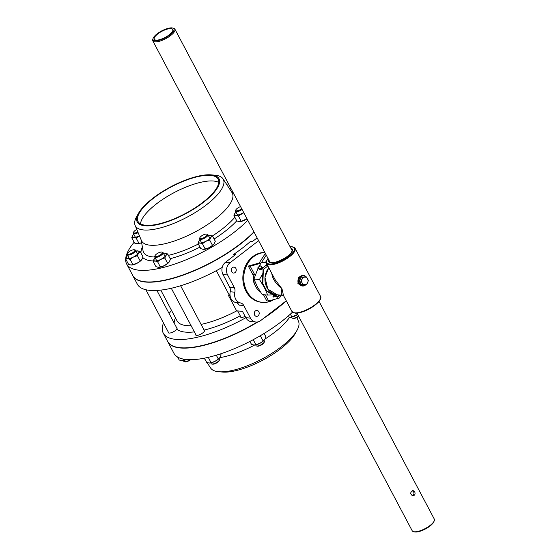 <?xml version="1.0" encoding="UTF-8"?>
<svg xmlns="http://www.w3.org/2000/svg" width="560" height="560" viewBox="0 0 560 560"><rect width="100%" height="100%" fill="white"/><g stroke="black" fill="none" stroke-linecap="round" stroke-linejoin="round"><path stroke-width="0.84" d="M258.615 240.688L230.013 262.759A8.82 7.392 94.8 0 0 227.612 274.967L234.276 287.553A5.88 4.928 -85.2 0 1 234.836 292.18A8.82 7.392 94.8 0 0 240.541 302.96A5.88 4.928 -85.2 0 1 243.789 305.522L250.453 318.101A8.82 7.392 94.8 0 0 256.004 322.035A8.82 7.392 94.8 0 0 260.638 320.6L286.286 300.804M273.952 299.537A24.969 20.916 -85.2 0 1 262.584 302.386L261.688 302.309A24.969 20.916 -85.2 0 1 242.9 276.283A24.969 20.916 -85.2 0 1 264.866 252.497M235.893 268.443A2.975 2.492 -85.2 0 1 235.886 271.579A2.975 2.492 -85.2 0 1 233.52 273.042A2.975 2.492 -85.2 0 1 231.651 271.712A2.975 2.492 -85.2 0 1 231.658 268.583A2.975 2.492 -85.2 0 1 234.024 267.12A2.975 2.492 -85.2 0 1 235.893 268.443M255.402 310.926A2.975 2.492 -85.2 0 1 256.963 310.443A2.975 2.492 -85.2 0 1 259.14 312.648A2.975 2.492 -85.2 0 1 258.027 315.882A2.975 2.492 -85.2 0 1 256.459 316.365A2.975 2.492 -85.2 0 1 254.282 314.16A2.975 2.492 -85.2 0 1 255.402 310.926M262.584 302.386A24.969 20.916 -85.2 0 1 243.768 276.864A24.969 20.916 -85.2 0 1 264.908 252.567M254.317 314.307A2.975 2.492 94.8 0 0 254.499 312.109M231.378 270.977A2.975 2.492 94.8 0 0 231.56 268.786M245.147 316.407A4.998 1.659 152.1 0 1 240.527 316.988A4.998 1.659 152.1 0 1 240.527 316.351M204.001 329.917L204.295 330.057A4.998 1.659 152.1 0 1 204.533 330.295A4.998 1.659 152.1 0 1 200.893 334.103A4.998 1.659 152.1 0 1 195.699 334.971A4.998 1.659 152.1 0 1 195.692 334.341M176.533 327.53L177.037 327.859L176.785 329.189A4.998 1.659 152.1 0 1 172.137 332.402A4.998 1.659 152.1 0 1 168.266 332.654A4.998 1.659 152.1 0 1 168.259 332.024M230.09 295.778L228.564 295.652L236.614 310.849L242.466 311.339L245.84 317.716A75.278 25.025 152.1 0 1 163.289 333.193A75.278 25.025 152.1 0 1 163.485 323.001M169.099 313.488A75.278 25.025 152.1 0 1 171.556 310.471M222.215 267.407A75.278 25.025 152.1 0 1 137.34 284.179L132.93 275.842A75.278 25.025 152.1 0 1 132.86 275.723M234.199 255.577L233.597 254.436A75.278 25.025 -27.9 0 0 250.383 241.486L252.259 241.647L257.131 237.888M228.564 295.652L229.964 294.567M250.453 318.101L245.84 317.716A8.82 7.392 94.8 0 0 251.391 321.643L256.004 322.035M233.597 254.436L235.473 254.597L225.407 262.367A8.82 7.392 94.8 0 0 223.006 274.575L229.663 287.161A5.88 4.928 -85.2 0 1 230.223 291.788A8.82 7.392 94.8 0 0 235.935 302.575A5.88 4.928 -85.2 0 1 239.176 305.13L243.789 305.522M282.814 303.485A75.278 25.025 152.1 0 1 266.637 315.966M257.229 322.014A75.278 25.025 152.1 0 1 167.706 341.53L163.289 333.193M254.058 232.092A75.278 25.025 152.1 0 1 184.212 274.75A75.278 25.025 152.1 0 1 132.93 275.842M167.769 341.649A75.278 25.025 -27.9 0 0 167.832 341.775L173.957 353.339A75.278 25.025 -27.9 0 0 281.449 321.58A75.278 25.025 -27.9 0 0 292.467 312.179M263.438 318.437A75.278 25.025 -27.9 0 0 275.324 310.009A75.278 25.025 -27.9 0 0 285.467 301.441M167.832 341.775A75.278 25.025 -27.9 0 0 257.978 321.888M206.997 362.481L210.658 368.074A49.763 16.541 -27.9 0 0 218.869 371.749L222.565 372.057A46.249 15.372 -27.9 0 0 280.728 348.726A46.249 15.372 -27.9 0 0 295.169 333.613L296.989 330.379A49.763 16.541 -27.9 0 0 298.571 321.524L296.884 317.485M218.869 371.749A49.763 16.541 -27.9 0 0 281.449 346.64A49.763 16.541 -27.9 0 0 296.989 330.379M265.202 338.898A51.275 17.045 -27.9 0 0 274.638 332.29A51.275 17.045 -27.9 0 0 289.604 317.254M219.912 357.616A51.275 17.045 -27.9 0 0 254.597 345.058M218.743 182.427A45.304 15.064 -27.9 0 0 156.45 203.882A45.304 15.064 -27.9 0 0 140.483 223.867M153.468 198.24A45.304 15.064 152.1 0 1 218.155 179.13A45.304 15.064 152.1 0 1 185.164 213.64A45.304 15.064 152.1 0 1 138.082 221.529A45.304 15.064 152.1 0 1 153.468 198.24M229.481 188.706A75.278 25.025 152.1 0 1 230.944 188.433M247.807 220.276A75.278 25.025 152.1 0 1 177.961 262.934A75.278 25.025 152.1 0 1 126.672 264.033A75.278 25.025 152.1 0 1 134.141 242.249M253.932 231.847A75.278 25.025 152.1 0 1 184.086 274.505A75.278 25.025 152.1 0 1 132.797 275.597L126.672 264.033M152.957 198.198A46.249 15.372 152.1 0 1 211.12 174.867A46.249 15.372 152.1 0 1 185.311 213.913A46.249 15.372 152.1 0 1 138.509 213.304A46.249 15.372 152.1 0 1 152.957 198.198M211.12 174.867L214.816 175.175A49.763 16.541 152.1 0 1 223.027 178.85A49.763 16.541 152.1 0 1 187.047 217.196A49.763 16.541 152.1 0 1 135.114 225.4A49.763 16.541 152.1 0 1 136.689 216.538L138.509 213.304M223.027 178.85L231.987 192.549A51.275 17.045 152.1 0 1 194.922 232.057A51.275 17.045 152.1 0 1 141.407 240.513L135.114 225.4M253.33 275.807A13.699 11.473 94.8 0 0 255.045 285.299M256.564 345.996L257.278 346.164A4.116 1.372 -27.9 0 0 257.516 346.206A4.116 1.372 -27.9 0 0 261.303 345.03A4.116 1.372 -27.9 0 0 264.082 342.559L264.341 341.873A4.704 1.561 152.1 0 1 261.17 344.694A4.704 1.561 152.1 0 1 256.837 346.038A4.704 1.561 152.1 0 1 256.564 345.996A4.704 1.561 152.1 0 1 256.039 345.646L255.647 344.911M263.963 340.508L264.355 341.243A4.704 1.561 152.1 0 1 264.341 341.873M199.857 237.72L199.598 238.406A4.704 1.561 -27.9 0 0 199.591 239.036A4.704 1.561 -27.9 0 0 200.389 239.421A4.704 1.561 -27.9 0 0 205.443 237.657A4.704 1.561 -27.9 0 0 207.9 234.633A4.704 1.561 -27.9 0 0 207.382 234.283L206.668 234.115A4.116 1.372 152.1 0 1 205.548 236.663A4.116 1.372 152.1 0 1 200.55 238.609A4.116 1.372 152.1 0 1 199.857 237.72A4.116 1.372 152.1 0 1 202.846 235.13A4.116 1.372 152.1 0 1 206.668 234.115M298.522 316.057A4.704 1.561 152.1 0 1 292.81 318.276A4.704 1.561 152.1 0 1 292.53 318.234L293.244 318.409A4.116 1.372 -27.9 0 0 293.489 318.444A4.116 1.372 -27.9 0 0 298.676 316.358M292.53 318.234A4.704 1.561 152.1 0 1 292.005 317.891L291.62 317.156M241.71 208.761A4.116 1.372 152.1 0 1 236.516 210.854A4.116 1.372 152.1 0 1 235.823 209.965L235.564 210.651A4.704 1.561 -27.9 0 0 235.557 211.274A4.704 1.561 -27.9 0 0 236.362 211.666A4.704 1.561 -27.9 0 0 242.074 209.447M235.823 209.965A4.116 1.372 152.1 0 1 240.576 206.619M137.851 231.98A4.116 1.372 152.1 0 1 134.323 233.009A4.116 1.372 152.1 0 1 133.63 232.12L133.371 232.806A4.704 1.561 -27.9 0 0 133.364 233.436A4.704 1.561 -27.9 0 0 134.162 233.821A4.704 1.561 -27.9 0 0 138.145 232.673M133.63 232.12A4.116 1.372 152.1 0 1 136.801 229.439M189.973 359.709A4.704 1.561 152.1 0 1 184.576 361.704A4.704 1.561 152.1 0 1 184.296 361.662L185.01 361.83A4.116 1.372 -27.9 0 0 185.255 361.872A4.116 1.372 -27.9 0 0 190.54 359.709M184.296 361.662A4.704 1.561 152.1 0 1 183.771 361.312L183.386 360.584M127.589 253.386L127.33 254.072A4.704 1.561 -27.9 0 0 127.323 254.702A4.704 1.561 -27.9 0 0 128.121 255.094A4.704 1.561 -27.9 0 0 133.175 253.323A4.704 1.561 -27.9 0 0 135.639 250.299A4.704 1.561 -27.9 0 0 135.114 249.956L134.4 249.781A4.116 1.372 152.1 0 1 133.287 252.329A4.116 1.372 152.1 0 1 128.282 254.275A4.116 1.372 152.1 0 1 127.589 253.386A4.116 1.372 152.1 0 1 130.578 250.803A4.116 1.372 152.1 0 1 134.4 249.781M211.729 363.979L212.443 364.154A4.116 1.372 -27.9 0 0 212.681 364.189A4.116 1.372 -27.9 0 0 216.475 363.02A4.116 1.372 -27.9 0 0 219.254 360.549L219.513 359.863A4.704 1.561 152.1 0 1 216.335 362.684A4.704 1.561 152.1 0 1 212.002 364.021A4.704 1.561 152.1 0 1 211.729 363.979A4.704 1.561 152.1 0 1 211.204 363.636L210.812 362.901M219.128 358.498L219.52 359.233A4.704 1.561 152.1 0 1 219.513 359.863M155.022 255.703L154.763 256.396A4.704 1.561 -27.9 0 0 154.756 257.019A4.704 1.561 -27.9 0 0 155.554 257.411A4.704 1.561 -27.9 0 0 160.608 255.64A4.704 1.561 -27.9 0 0 163.072 252.616A4.704 1.561 -27.9 0 0 162.547 252.273L161.833 252.098A4.116 1.372 152.1 0 1 160.72 254.653A4.116 1.372 152.1 0 1 155.715 256.599A4.116 1.372 152.1 0 1 155.022 255.703A4.116 1.372 152.1 0 1 158.011 253.12A4.116 1.372 152.1 0 1 161.833 252.098M260.33 335.706L263.144 341.019L259.798 343.392L255.892 344.715L253.225 339.682M249.914 341.425L251.454 344.337L253.953 345.051L255.892 344.715M264.11 333.452L265.965 336.945L264.614 339.801A7.056 2.345 -27.9 0 0 264.607 339.808L264.614 339.801A7.056 2.345 -27.9 0 1 259.798 343.392A7.056 2.345 -27.9 0 1 254.716 345.051L253.953 345.051M264.831 339.507L263.144 341.019M297.668 314.454L291.865 316.96L290.367 314.132M291.865 316.96L289.926 317.296L287.427 316.582M290.633 317.296A7.056 2.345 -27.9 0 0 290.689 317.289L289.926 317.296M290.689 317.289A7.056 2.345 -27.9 0 0 295.764 315.637A7.056 2.345 -27.9 0 0 297.703 314.51M186.48 359.534L183.624 360.381L182.896 358.995M177.618 357.035L179.193 360.01L181.685 360.717L183.624 360.381M182.399 360.717A7.056 2.345 -27.9 0 0 182.455 360.717L181.685 360.717M182.455 360.717A7.056 2.345 -27.9 0 0 186.515 359.541M216.3 355.201L218.309 359.002L214.963 361.375L211.057 362.698L208.285 357.343M204.421 358.169L206.626 362.327L209.118 363.041L211.057 362.698M220.563 353.864L221.13 354.928L219.765 357.805A7.056 2.345 -27.9 0 0 219.772 357.798A7.056 2.345 -27.9 0 1 214.963 361.375A7.056 2.345 -27.9 0 1 209.888 363.034L209.118 363.041M219.996 357.49L218.309 359.002M247.009 218.771L241.199 221.277L238.385 215.957L243.81 212.73M243.67 212.457A7.056 2.345 152.1 0 1 241.731 213.577A7.056 2.345 152.1 0 1 235.886 215.243A7.056 2.345 152.1 0 1 235.081 213.017A7.056 2.345 152.1 0 1 235.312 212.702L233.947 215.579L236.768 220.899L239.26 221.613L241.199 221.277M239.974 221.613A7.056 2.345 -27.9 0 0 240.03 221.606L239.26 221.613M240.03 221.606A7.056 2.345 -27.9 0 0 245.105 219.954A7.056 2.345 -27.9 0 0 247.044 218.834M233.947 215.579L235.886 215.243L238.385 215.957M235.312 212.702A7.056 2.345 152.1 0 1 235.949 212.009M205.233 249.032L202.412 243.712L205.758 241.339L209.664 240.016L212.485 245.336L209.132 247.709L203.294 249.368L200.795 248.654L197.981 243.334L199.92 242.998L202.412 243.712M209.664 240.016L210.798 237.454A7.056 2.345 152.1 0 1 205.758 241.339A7.056 2.345 152.1 0 1 199.92 242.998A7.056 2.345 152.1 0 1 199.108 240.772A7.056 2.345 152.1 0 1 199.346 240.464L197.981 243.334M208.292 235.368A7.056 2.345 152.1 0 1 209.223 235.228A7.056 2.345 152.1 0 1 209.986 235.228A7.056 2.345 152.1 0 1 210.798 237.454L212.485 235.942L209.279 235.228M212.485 235.942L215.299 241.262L213.948 244.118A7.056 2.345 -27.9 0 1 213.934 244.132L213.948 244.118M214.172 243.824L212.485 245.336M204.001 249.368A7.056 2.345 -27.9 0 0 204.057 249.368L203.294 249.368M204.057 249.368A7.056 2.345 -27.9 0 0 209.132 247.709A7.056 2.345 -27.9 0 0 213.934 244.132M199.346 240.464A7.056 2.345 152.1 0 1 199.976 239.771M160.398 267.022L157.577 261.695L160.93 259.322L164.829 257.999L167.65 263.319L164.304 265.692L158.459 267.358L155.96 266.644L153.146 261.324L155.085 260.988L157.577 261.695M164.829 257.999L165.963 255.437A7.056 2.345 152.1 0 1 160.93 259.322A7.056 2.345 152.1 0 1 155.085 260.988A7.056 2.345 152.1 0 1 154.273 258.762A7.056 2.345 152.1 0 1 154.511 258.447L153.146 261.324M163.457 253.351A7.056 2.345 152.1 0 1 164.388 253.218A7.056 2.345 152.1 0 1 165.158 253.211A7.056 2.345 152.1 0 1 165.963 255.437L167.65 253.925L164.444 253.211M167.65 253.925L170.471 259.245L169.12 262.101A7.056 2.345 -27.9 0 0 169.113 262.115L169.12 262.101A7.056 2.345 -27.9 0 1 164.304 265.692A7.056 2.345 -27.9 0 1 159.222 267.351L158.459 267.358M169.337 261.807L167.65 263.319M154.511 258.447A7.056 2.345 152.1 0 1 155.141 257.754M132.965 264.698L130.144 259.378L133.497 257.005L137.403 255.682L140.217 261.002L136.871 263.375L131.026 265.041L128.534 264.327L125.713 259L127.652 258.664L130.144 259.378M137.403 255.682L138.53 253.12A7.056 2.345 152.1 0 1 133.497 257.005A7.056 2.345 152.1 0 1 127.652 258.664A7.056 2.345 152.1 0 1 126.847 256.438A7.056 2.345 152.1 0 1 127.078 256.13L125.713 259M136.024 251.034A7.056 2.345 152.1 0 1 136.955 250.901A7.056 2.345 152.1 0 1 137.725 250.894A7.056 2.345 152.1 0 1 138.53 253.12L140.217 251.608L137.011 250.894M140.217 251.608L143.038 256.928L141.673 259.805A7.056 2.345 -27.9 0 0 141.68 259.791A7.056 2.345 -27.9 0 1 136.871 263.375A7.056 2.345 -27.9 0 1 131.789 265.034L131.026 265.041M141.904 259.49L140.217 261.002M127.064 256.144L127.078 256.13A7.056 2.345 152.1 0 1 127.715 255.437M137.774 243.768A7.056 2.345 -27.9 0 0 137.83 243.768A7.056 2.345 -27.9 0 0 141.638 242.704L139.006 243.432L136.185 238.112L139.531 235.739M139.44 235.788A7.056 2.345 152.1 0 1 133.693 237.398A7.056 2.345 152.1 0 1 132.881 235.172A7.056 2.345 152.1 0 1 133.119 234.864L131.754 237.734L134.568 243.061L137.067 243.768L139.006 243.432M137.83 243.768L137.067 243.768M131.754 237.734L133.693 237.398L136.185 238.112M133.119 234.864A7.056 2.345 152.1 0 1 133.749 234.171M227.059 184.597L228.214 186.781M265.356 253.414L259.147 263.004L248.311 266.07L252.868 274.673A5.88 4.928 -85.2 0 1 253.603 277.858A15.876 13.3 94.8 0 0 260.162 291.599M255.052 275.401A5.88 4.928 94.8 0 0 254.786 274.841L250.229 266.231L260.848 263.228M248.311 266.07L250.229 266.231M259.147 263.004L260.897 263.151M261.604 262.339L266.266 255.136M281.323 295.141L279.489 297.969L268.66 301.035L265.398 294.882M263.48 294.721L266.735 300.867L268.66 301.035M262.92 273.385L259.441 279.51L253.967 279.048L258.006 268.282M266.623 263.676L266.14 265.321M258.517 267.302L261.387 262.36L266.287 262.773M253.967 279.048L257.306 286.762L262.213 294.609L267.68 295.071L274.12 294.728M261.387 262.36L266.28 261.898M259.441 279.51L264.348 287.357A16.17 13.545 -85.2 0 1 263.487 285.467M262.57 282.023A16.17 13.545 -85.2 0 1 262.878 274.302M273.546 294.441A16.17 13.545 -85.2 0 1 267.61 291.543M265.412 289.093A16.17 13.545 -85.2 0 1 264.348 287.357L267.68 295.071M265.034 265.951A3.29 0.357 -34.6 0 0 265.993 265.391L267.519 265.363M263.389 269.332A1.183 0.511 -127.7 0 0 262.115 268.387L259.98 269.248L257.866 267.806L259.7 269.542A1.183 0.511 -127.7 0 0 260.316 269.738L262.451 268.877L263.081 269.346M274.624 296.086L273.357 297.066L274.071 295.862L277.361 297.185A1.183 0.511 -127.7 0 0 277.739 297.178A1.183 0.511 -127.7 0 0 277.697 296.366L266.721 290.983L262.829 283.626L263.403 269.423L267.855 265.993M277.697 296.366L277.186 296.709L273.896 295.386A1.183 0.511 -127.7 0 0 273.518 295.393A1.183 0.511 -127.7 0 0 273.441 295.491L272.951 296.639L273.357 297.066M279.37 294.98L277.354 296.303M266.721 290.983L277.319 296.282M257.866 267.806L260.379 265.867L262.192 267.204L259.672 269.15M263.081 269.395L262.507 283.598L266.399 290.955M271.782 273.42C272.461 278.761 275.87 283.899 282.002 288.848C280.728 292.831 281.106 294.98 283.143 295.295L277.137 294.791A16.17 13.545 -85.2 0 1 265.748 284.648A16.17 13.545 -85.2 0 1 268.786 267.75M295.113 248.36L320.551 296.394A16.17 5.376 152.1 0 1 312.081 306.796A16.17 5.376 152.1 0 1 294.721 312.872A16.17 5.376 152.1 0 1 291.963 311.535L283.479 295.505L282.002 288.848L275.016 279.517L266.532 263.494A16.17 5.376 -27.9 0 0 269.283 264.831A16.17 5.376 -27.9 0 0 286.643 258.755A16.17 5.376 -27.9 0 0 295.113 248.36L294.28 247.457L292.201 246.778L290.122 246.778M303.793 275.52L298.767 277.151L297.906 283.668L303.835 285.908M305.921 284.641L301.861 285.964L298.193 283.57C297.276 278.929 298.795 276.213 302.75 275.415L303.429 275.471A5.292 4.431 94.8 0 0 299.215 278.075A5.292 4.431 94.8 0 0 299.201 283.661A5.292 4.431 94.8 0 0 302.533 286.02A5.292 4.431 94.8 0 0 305.879 284.648M155.12 40.845A11.76 3.913 152.1 0 1 153.139 38.304A11.76 3.913 152.1 0 1 161.686 30.912A11.76 3.913 152.1 0 1 172.599 28A11.76 3.913 152.1 0 1 169.414 35.287A11.76 3.913 152.1 0 1 155.12 40.845M153.139 38.304L152.817 39.158A12.495 4.158 -27.9 0 0 152.796 40.831A12.495 4.158 -27.9 0 0 154.924 41.86A12.495 4.158 -27.9 0 0 168.336 37.17A12.495 4.158 -27.9 0 0 174.881 29.134A12.495 4.158 -27.9 0 0 173.488 28.217L172.599 28M319.053 301.42L434.287 519.064A12.495 4.158 152.1 0 1 434.266 520.73A12.495 4.158 152.1 0 1 425.831 528.234A12.495 4.158 152.1 0 1 414.323 531.79A12.495 4.158 152.1 0 1 413.595 531.678A12.495 4.158 152.1 0 1 412.195 530.761L296.961 313.117M414.715 491.785C415.52 494.137 414.848 495.502 412.699 495.887C409.955 493.899 410.102 492.142 413.147 490.616L414.715 491.785M156.065 40.117A10.437 3.472 152.1 0 1 154.287 39.256A10.437 3.472 152.1 0 1 161.889 31.304A10.437 3.472 152.1 0 1 172.739 29.484A10.437 3.472 152.1 0 1 167.272 36.197A10.437 3.472 152.1 0 1 156.065 40.117M413.595 531.678L414.484 531.895A11.76 3.913 -27.9 0 0 415.177 532A11.76 3.913 -27.9 0 0 425.999 528.654A11.76 3.913 -27.9 0 0 433.937 521.591L434.266 520.73M412.139 495.768C413.882 495.033 414.358 493.675 413.56 491.687L412.566 490.672M299.439 281.022L301.385 284.704L306.663 284.571L308.413 280.623L306.467 276.948L302.764 277.214L301.014 281.155L299.439 281.022L301.196 277.081L306.467 276.948M302.764 277.214L301.196 277.081M301.014 281.155L302.176 283.01A3.822 3.199 -85.2 0 1 302.078 279.202A3.822 3.199 -85.2 0 1 304.801 277.095A3.822 3.199 -85.2 0 1 307.629 278.803A3.822 3.199 -85.2 0 1 307.727 282.611A3.822 3.199 -85.2 0 1 304.997 284.718A3.822 3.199 -85.2 0 1 302.176 283.01L302.96 284.837M204.295 330.057A62.041 20.629 -27.9 0 0 240.233 315.791M176.785 329.189A62.041 20.629 -27.9 0 0 194.39 331.884M175.455 317.835A62.041 20.629 -27.9 0 0 174.153 323.036M236.733 310.856A57.337 19.061 152.1 0 1 201.075 324.394M191.121 325.696A57.337 19.061 152.1 0 1 177.072 320.88L160.776 290.115M230.013 262.759L225.407 262.367M227.612 274.967L223.006 274.575M234.276 287.553L229.663 287.161M234.836 292.18L230.223 291.788M240.541 302.96L235.935 302.575M236.733 220.843A58.219 19.355 152.1 0 1 214.116 239.015M199.969 247.1A58.219 19.355 152.1 0 1 170.17 258.685M153.258 260.953A58.219 19.355 152.1 0 1 142.842 257.551M140.966 253.015A58.219 19.355 152.1 0 1 142.387 247.009M234.843 217.266A54.845 18.235 152.1 0 1 212.45 235.928M198.345 244.027A54.845 18.235 152.1 0 1 168.406 255.353M156.779 260.848L154.756 257.019A54.845 18.235 152.1 0 1 142.989 250.502L141.148 239.897M253.603 277.858L254.282 277.914M252.868 274.673L254.786 274.841M262.115 268.387L265.993 265.391M273.896 295.386L274.512 294.917M259.98 269.248L262.556 267.26M295.4 313.033A15.582 5.18 -27.9 0 0 310.079 308.413A15.582 5.18 -27.9 0 0 320.369 298.914M291.501 249.389A12.719 4.228 152.1 0 1 292.061 249.977C292.53 249.977 292.194 250.943 291.053 252.868C288.806 256.655 276.367 263.389 271.376 262.668L269.584 261.877A12.719 4.228 152.1 0 1 269.409 261.086M268.807 259.945A13.307 4.424 -27.9 0 0 271.068 262.766A13.307 4.424 -27.9 0 0 287.189 256.515A13.307 4.424 -27.9 0 0 290.899 248.248M290.157 246.855A15.582 5.18 152.1 0 1 289.919 255.451A15.582 5.18 152.1 0 1 269.444 264.019A15.582 5.18 152.1 0 1 268.072 258.552M305.648 284.669A4.998 4.186 -85.2 0 1 299.964 284.13A4.998 4.186 -85.2 0 1 300.181 277.326A4.998 4.186 -85.2 0 1 305.9 276.899M306.138 276.92A5.292 4.431 94.8 0 0 303.429 275.471L306.173 276.92M205.471 360.143L204.204 358.211M231.63 191.996L234.094 194.376M199.591 239.036L201.614 242.858M216.335 270.662L229.278 295.106M237.657 310.933L241.052 317.345M207.9 234.633L209.93 238.455M235.557 211.274L237.58 215.103M133.364 233.436L135.387 237.258M127.323 254.702L129.346 258.524M145.88 289.744L168.784 333.011M135.639 250.299L137.662 254.121M156.898 290.451L177.079 328.566M171.297 288.26L196.217 335.335M163.072 252.616L165.095 256.445M180.614 285.754L204.533 330.932M277.739 297.178L280.476 295.071M274.281 294.805L273.518 295.393M277.137 294.791L267.834 289.135L264.929 277.256L268.751 267.687M268.03 258.475L266.861 260.197L266.252 262.304L266.532 263.494M320.551 296.394C321.405 297.416 320.684 299.348 318.374 302.197C310.226 310.303 298.214 313.873 295.085 313.131L291.963 311.535M292.166 250.642L174.881 29.134M270.074 262.339L152.796 40.831"/></g></svg>
